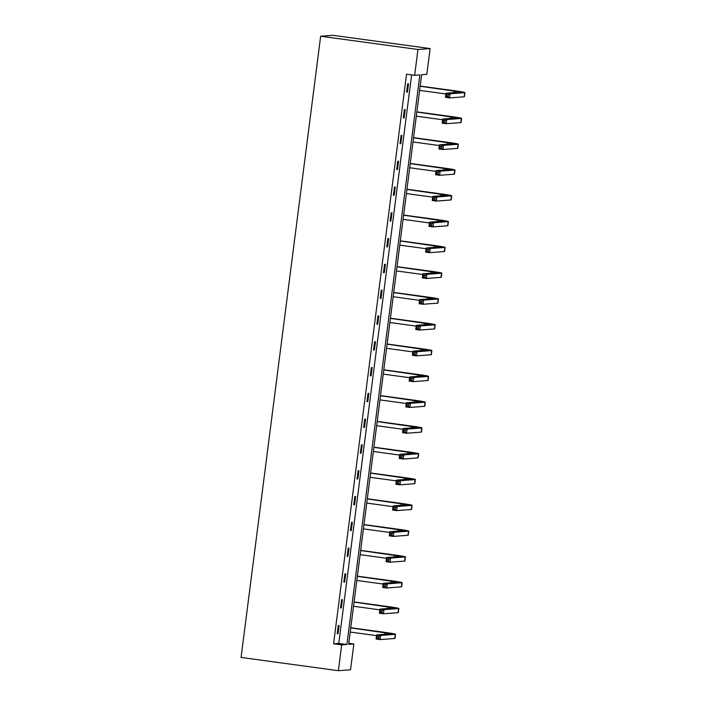 <?xml version="1.0" encoding="UTF-8"?>
<svg xmlns="http://www.w3.org/2000/svg" width="706" height="706" viewBox="0 0 706 706"><rect width="100%" height="100%" fill="white"/><g stroke="black" fill="none" stroke-linecap="round" stroke-linejoin="round"><path stroke-width="1.06" d="M353.856 643.978L350.555 669.773L338.386 670.7L241.073 657.436L320.656 36.227L332.817 35.3L430.13 48.564L426.83 74.359L421.614 74.757L348.64 644.375L353.856 643.978L348.782 643.281M342.41 599.659L341.589 599.721L340.53 607.99L341.351 607.928L342.41 599.659M349.02 548.068L348.199 548.13L347.14 556.399L347.961 556.337L349.02 548.068M355.63 496.477L354.809 496.539L353.75 504.808L354.571 504.746L355.63 496.477M362.24 444.895L361.41 444.956L360.351 453.226L361.181 453.155L362.24 444.895M368.841 393.304L368.02 393.366L366.961 401.635L367.782 401.573L368.841 393.304M375.451 341.713L374.63 341.775L373.571 350.044L374.392 349.982L375.451 341.713M382.061 290.131L381.24 290.192L380.181 298.462L381.002 298.391L382.061 290.131M388.671 238.54L387.85 238.602L386.791 246.871L387.612 246.809L388.671 238.54M395.281 186.949L394.46 187.011L393.401 195.28L394.222 195.218L395.281 186.949M401.89 135.367L401.07 135.428L400.011 143.689L400.831 143.627L401.89 135.367M408.5 83.776L407.671 83.837L406.612 92.107L407.441 92.045L408.5 83.776M338.386 670.7L341.686 644.905L346.902 644.507L419.876 74.889L414.66 75.286L406.55 74.183L333.585 643.801L338.792 643.404L411.624 74.871M405.191 109.571L404.37 109.633L403.311 117.902L404.132 117.831L405.191 109.571M398.581 161.153L397.76 161.215L396.701 169.484L397.522 169.422L398.581 161.153M391.971 212.744L391.15 212.806L390.091 221.075L390.912 221.013L391.971 212.744M385.37 264.335L384.541 264.397L383.482 272.666L384.311 272.604L385.37 264.335M378.76 315.917L377.939 315.988L376.88 324.248L377.701 324.186L378.76 315.917M372.15 367.508L371.33 367.57L370.271 375.839L371.091 375.777L372.15 367.508M365.54 419.099L364.72 419.161L363.661 427.43L364.481 427.368L365.54 419.099M358.93 470.681L358.11 470.752L357.051 479.012L357.871 478.95L358.93 470.681M352.32 522.272L351.5 522.334L350.441 530.603L351.261 530.541L352.32 522.272M345.711 573.863L344.89 573.925L343.831 582.194L344.652 582.132L345.711 573.863M339.109 625.454L338.28 625.516L337.221 633.776L338.05 633.714L339.109 625.454M333.585 643.801L341.686 644.905M414.66 75.286L417.961 49.491L320.656 36.227M430.13 48.564L417.961 49.491M338.792 643.404L346.902 644.507M406.638 91.93L407.441 92.045M403.329 117.725L404.132 117.831M400.028 143.521L400.831 143.627M396.728 169.316L397.522 169.422M393.418 195.112L394.222 195.218M390.118 220.907L390.912 221.013M386.809 246.694L387.612 246.809M383.508 272.49L384.311 272.604M380.199 298.285L381.002 298.391M376.898 324.08L377.701 324.186M373.598 349.876L374.392 349.982M370.288 375.671L371.091 375.777M366.988 401.458L367.782 401.573M363.678 427.254L364.481 427.368M360.378 453.049L361.181 453.155M357.068 478.844L357.871 478.95M353.768 504.64L354.571 504.746M350.467 530.435L351.261 530.541M347.158 556.222L347.961 556.337M343.857 582.018L344.652 582.132M340.548 607.813L341.351 607.928M337.247 633.609L338.05 633.714M448.257 94.886L446.642 94.666L446.43 96.316L448.045 96.537L448.257 94.886L450.066 93.774L449.537 97.913L445.477 97.357L446.007 93.227L450.066 93.774L464.68 92.662A12.514 0.512 7.3 0 0 464.927 92.592A12.514 0.512 7.3 0 0 454.982 90.809L420.167 86.07M420.141 86.238L460.789 92.062L446.007 93.227L446.642 94.666M419.611 90.377L445.918 93.96M448.045 96.537L449.537 97.913L464.151 96.793A12.514 0.512 7.3 0 0 464.398 96.722L464.927 92.592M445.477 97.357L446.43 96.316M444.956 120.682L443.333 120.461L443.121 122.112L444.745 122.332L444.956 120.682L446.757 119.57L446.227 123.709L442.177 123.153L442.706 119.023L446.757 119.57L461.371 118.458A12.514 0.512 7.3 0 0 461.618 118.387A12.514 0.512 7.3 0 0 451.681 116.605L416.858 111.866M416.84 112.033L457.488 117.858L442.706 119.023L443.333 120.461M416.311 116.172L442.609 119.755M444.745 122.332L446.227 123.709L460.841 122.588A12.514 0.512 7.3 0 0 461.089 122.517L461.618 118.387M442.177 123.153L443.121 122.112M441.656 146.469L440.032 146.248L439.82 147.907L441.444 148.128L441.656 146.469L443.456 145.365L442.927 149.495L438.867 148.948L439.397 144.809L443.456 145.365L458.07 144.245A12.514 0.512 7.3 0 0 458.318 144.183A12.514 0.512 7.3 0 0 448.372 142.4L413.557 137.652M413.531 137.829L454.179 143.653L439.397 144.809L440.032 146.248M413.001 141.959L439.308 145.551M441.444 148.128L442.927 149.495L457.541 148.384A12.514 0.512 7.3 0 0 457.788 148.313L458.318 144.183M438.867 148.948L439.82 147.907M438.347 172.264L436.723 172.043L436.511 173.702L438.135 173.923L438.347 172.264L440.147 171.161L439.617 175.291L435.567 174.744L436.096 170.605L440.147 171.161L454.77 170.04A12.514 0.512 7.3 0 0 455.017 169.978A12.514 0.512 7.3 0 0 445.071 168.196L410.248 163.448M410.23 163.624L450.878 169.44L436.096 170.605L436.723 172.043M409.701 167.754L435.999 171.337M438.135 173.923L439.617 175.291L454.24 174.179A12.514 0.512 7.3 0 0 454.487 174.108L455.017 169.978M435.567 174.744L436.511 173.702M435.046 198.059L433.422 197.839L433.21 199.489L434.834 199.71L435.046 198.059L436.846 196.956L436.317 201.086L432.266 200.53L432.796 196.4L436.846 196.956L451.461 195.836A12.514 0.512 7.3 0 0 451.708 195.765A12.514 0.512 7.3 0 0 441.762 193.991L406.947 189.243M406.93 189.42L447.569 195.235L432.796 196.4L433.422 197.839M406.4 193.55L432.699 197.133M434.834 199.71L436.317 201.086L450.931 199.966A12.514 0.512 7.3 0 0 451.178 199.904L451.708 195.765M432.266 200.53L433.21 199.489M431.737 223.855L430.122 223.634L429.91 225.285L431.525 225.505L431.737 223.855L433.546 222.752L433.016 226.882L428.957 226.326L429.486 222.196L433.546 222.752L448.16 221.631A12.514 0.512 7.3 0 0 448.407 221.56A12.514 0.512 7.3 0 0 438.461 219.787L403.647 215.039M403.62 215.206L444.268 221.031L429.486 222.196L430.122 223.634M403.091 219.345L429.398 222.928M431.525 225.505L433.016 226.882L447.63 225.761A12.514 0.512 7.3 0 0 447.878 225.699L448.407 221.56M428.957 226.326L429.91 225.285M428.436 249.65L426.812 249.43L426.6 251.08L428.224 251.301L428.436 249.65L430.236 248.538L429.707 252.677L425.656 252.121L426.186 247.991L430.236 248.538L444.851 247.427A12.514 0.512 7.3 0 0 445.098 247.356A12.514 0.512 7.3 0 0 435.152 245.582L400.337 240.834M400.32 241.002L440.968 246.826L426.186 247.991L426.812 249.43M399.79 245.141L426.089 248.724M428.224 251.301L429.707 252.677L444.321 251.557A12.514 0.512 7.3 0 0 444.568 251.486L445.098 247.356M425.656 252.121L426.6 251.08M425.127 275.446L423.512 275.225L423.3 276.876L424.915 277.096L425.127 275.446L426.936 274.334L426.406 278.473L422.347 277.917L422.876 273.787L426.936 274.334L441.55 273.222A12.514 0.512 7.3 0 0 441.797 273.151A12.514 0.512 7.3 0 0 431.851 271.369L397.037 266.63M397.01 266.797L437.658 272.622L422.876 273.787L423.512 275.225M396.481 270.936L422.788 274.519M424.915 277.096L426.406 278.473L441.021 277.352A12.514 0.512 7.3 0 0 441.268 277.281L441.797 273.151M422.347 277.917L423.3 276.876M421.826 301.233L420.202 301.012L419.991 302.671L421.614 302.892L421.826 301.233L423.626 300.129L423.097 304.26L419.046 303.712L419.576 299.573L423.626 300.129L438.241 299.009A12.514 0.512 7.3 0 0 438.488 298.947A12.514 0.512 7.3 0 0 428.551 297.164L393.727 292.425M393.71 292.593L434.358 298.417L419.576 299.573L420.202 301.012M393.18 296.723L419.479 300.315M421.614 302.892L423.097 304.26L437.711 303.148A12.514 0.512 7.3 0 0 437.958 303.077L438.488 298.947M419.046 303.712L419.991 302.671M418.526 327.028L416.902 326.807L416.69 328.466L418.314 328.687L418.526 327.028L420.326 325.925L419.796 330.055L415.737 329.508L416.266 325.369L420.326 325.925L434.94 324.804A12.514 0.512 7.3 0 0 435.187 324.742A12.514 0.512 7.3 0 0 425.241 322.96L390.427 318.212M390.4 318.388L431.048 324.213L416.266 325.369L416.902 326.807M389.871 322.518L416.178 326.101M418.314 328.687L419.796 330.055L434.411 328.943A12.514 0.512 7.3 0 0 434.658 328.872L435.187 324.742M415.737 329.508L416.69 328.466M415.216 352.823L413.592 352.603L413.381 354.253L415.004 354.483L415.216 352.823L417.017 351.72L416.487 355.85L412.436 355.303L412.966 351.164L417.017 351.72L431.64 350.6A12.514 0.512 7.3 0 0 431.887 350.529A12.514 0.512 7.3 0 0 421.941 348.755L387.126 344.007M387.1 344.184L427.748 350L412.966 351.164L413.592 352.603M386.57 348.314L412.869 351.897M415.004 354.483L416.487 355.85L431.11 354.739A12.514 0.512 7.3 0 0 431.357 354.668L431.887 350.529M412.436 355.303L413.381 354.253M411.916 378.619L410.292 378.398L410.08 380.049L411.704 380.269L411.916 378.619L413.716 377.516L413.186 381.646L409.136 381.09L409.665 376.96L413.716 377.516L428.33 376.395A12.514 0.512 7.3 0 0 428.577 376.324A12.514 0.512 7.3 0 0 418.632 374.551L383.817 369.803M383.799 369.979L424.438 375.795L409.665 376.96L410.292 378.398M383.27 374.109L409.568 377.692M411.704 380.269L413.186 381.646L427.801 380.525A12.514 0.512 7.3 0 0 428.048 380.463L428.577 376.324M409.136 381.09L410.08 380.049M408.606 404.414L406.991 404.194L406.78 405.844L408.395 406.065L408.606 404.414L410.415 403.302L409.886 407.441L405.826 406.885L406.356 402.755L410.415 403.302L425.03 402.191A12.514 0.512 7.3 0 0 425.277 402.12A12.514 0.512 7.3 0 0 415.331 400.346L380.516 395.598M380.49 395.766L421.138 401.59L406.356 402.755L406.991 404.194M379.96 399.905L406.268 403.488M408.395 406.065L409.886 407.441L424.5 406.321A12.514 0.512 7.3 0 0 424.747 406.259L425.277 402.12M405.826 406.885L406.78 405.844M405.306 430.21L403.682 429.989L403.47 431.64L405.094 431.86L405.306 430.21L407.106 429.098L406.577 433.237L402.526 432.681L403.055 428.551L407.106 429.098L421.72 427.986A12.514 0.512 7.3 0 0 421.967 427.915A12.514 0.512 7.3 0 0 412.022 426.133L377.207 421.394M377.189 421.561L417.837 427.386L403.055 428.551L403.682 429.989M376.66 425.7L402.958 429.283M405.094 431.86L406.577 433.237L421.191 432.116A12.514 0.512 7.3 0 0 421.438 432.046L421.967 427.915M402.526 432.681L403.47 431.64M402.005 456.005L400.381 455.776L400.17 457.435L401.793 457.656L402.005 456.005L403.806 454.893L403.276 459.032L399.217 458.476L399.746 454.337L403.806 454.893L418.42 453.773A12.514 0.512 7.3 0 0 418.667 453.711A12.514 0.512 7.3 0 0 408.721 451.928L373.906 447.189M373.88 447.357L414.528 453.181L399.746 454.337L400.381 455.776M373.35 451.487L399.658 455.079M401.793 457.656L403.276 459.032L417.89 457.912A12.514 0.512 7.3 0 0 418.137 457.841L418.667 453.711M399.217 458.476L400.17 457.435M398.696 481.792L397.072 481.571L396.86 483.231L398.484 483.451L398.696 481.792L400.496 480.689L399.967 484.819L395.916 484.272L396.445 480.133L400.496 480.689L415.11 479.568A12.514 0.512 7.3 0 0 415.366 479.506A12.514 0.512 7.3 0 0 405.42 477.724L370.597 472.976M370.579 473.152L411.227 478.977L396.445 480.133L397.072 481.571M370.05 477.282L396.348 480.874M398.484 483.451L399.967 484.819L414.581 483.707A12.514 0.512 7.3 0 0 414.837 483.636L415.366 479.506M395.916 484.272L396.86 483.231M395.395 507.588L393.771 507.367L393.56 509.026L395.183 509.247L395.395 507.588L397.196 506.484L396.666 510.614L392.607 510.067L393.136 505.928L397.196 506.484L411.81 505.364A12.514 0.512 7.3 0 0 412.057 505.293A12.514 0.512 7.3 0 0 402.111 503.519L367.296 498.771M367.27 498.948L407.918 504.764L393.136 505.928L393.771 507.367M366.741 503.078L393.048 506.661M395.183 509.247L396.666 510.614L411.28 509.503A12.514 0.512 7.3 0 0 411.527 509.432L412.057 505.293M392.607 510.067L393.56 509.026M392.086 533.383L390.462 533.162L390.25 534.813L391.874 535.033L392.086 533.383L393.895 532.28L393.366 536.41L389.306 535.854L389.836 531.724L393.895 532.28L408.509 531.159A12.514 0.512 7.3 0 0 408.756 531.088A12.514 0.512 7.3 0 0 398.811 529.315L363.996 524.567M363.969 524.743L404.617 530.559L389.836 531.724L390.462 533.162M363.44 528.873L389.738 532.456M391.874 535.033L393.366 536.41L407.98 535.289A12.514 0.512 7.3 0 0 408.227 535.227L408.756 531.088M389.306 535.854L390.25 534.813M388.785 559.178L387.162 558.958L386.95 560.608L388.574 560.829L388.785 559.178L390.586 558.067L390.056 562.205L386.005 561.649L386.535 557.519L390.586 558.067L405.2 556.955A12.514 0.512 7.3 0 0 405.447 556.884A12.514 0.512 7.3 0 0 395.501 555.11L360.687 550.362M360.669 550.53L401.308 556.354L386.535 557.519L387.162 558.958M360.139 554.669L386.438 558.252M388.574 560.829L390.056 562.205L404.67 561.085A12.514 0.512 7.3 0 0 404.917 561.023L405.447 556.884M386.005 561.649L386.95 560.608M385.476 584.974L383.861 584.753L383.649 586.404L385.264 586.624L385.476 584.974L387.285 583.862L386.756 588.001L382.696 587.445L383.226 583.315L387.285 583.862L401.899 582.75A12.514 0.512 7.3 0 0 402.146 582.679A12.514 0.512 7.3 0 0 392.201 580.897L357.386 576.158M357.36 576.325L398.007 582.15L383.226 583.315L383.861 584.753M356.83 580.464L383.137 584.047M385.264 586.624L386.756 588.001L401.37 586.88A12.514 0.512 7.3 0 0 401.617 586.81L402.146 582.679M382.696 587.445L383.649 586.404M382.175 610.769L380.552 610.549L380.34 612.199L381.964 612.42L382.175 610.769L383.976 609.657L383.446 613.796L379.396 613.24L379.925 609.11L383.976 609.657L398.59 608.546A12.514 0.512 7.3 0 0 398.837 608.475A12.514 0.512 7.3 0 0 388.891 606.692L354.077 601.953M354.059 602.121L394.707 607.945L379.925 609.11L380.552 610.549M353.529 606.26L379.828 609.843M381.964 612.42L383.446 613.796L398.06 612.676A12.514 0.512 7.3 0 0 398.308 612.605L398.837 608.475M379.396 613.24L380.34 612.199M378.875 636.556L377.251 636.335L377.039 637.995L378.663 638.215L378.875 636.556L380.675 635.453L380.146 639.583L376.086 639.036L376.616 634.897L380.675 635.453L395.289 634.332A12.514 0.512 7.3 0 0 395.536 634.27A12.514 0.512 7.3 0 0 385.591 632.488L350.776 627.749M350.75 627.916L391.398 633.741L376.616 634.897L377.251 636.335M350.22 632.047L376.527 635.638M378.663 638.215L380.146 639.583L394.76 638.471A12.514 0.512 7.3 0 0 395.007 638.4L395.536 634.27M376.086 639.036L377.039 637.995M454.161 90.88L453.94 92.618M464.68 92.662L464.151 96.793M450.852 116.666L450.631 118.414M461.371 118.458L460.841 122.588M447.551 142.462L447.33 144.209M458.07 144.245L457.541 148.384M444.25 168.257L444.021 170.005M454.77 170.04L454.24 174.179M440.941 194.053L440.72 195.791M451.461 195.836L450.931 199.966M437.641 219.848L437.411 221.587M448.16 221.631L447.63 225.761M434.331 245.644L434.111 247.382M444.851 247.427L444.321 251.557M431.031 271.431L430.81 273.178M441.55 273.222L441.021 277.352M427.721 297.226L427.501 298.973M438.241 299.009L437.711 303.148M424.421 323.021L424.2 324.769M434.94 324.804L434.411 328.943M421.12 348.817L420.891 350.555M431.64 350.6L431.11 354.739M417.811 374.612L417.59 376.351M428.33 376.395L427.801 380.525M414.51 400.408L414.281 402.146M425.03 402.191L424.5 406.321M411.201 426.203L410.98 427.942M421.72 427.986L421.191 432.116M407.9 451.99L407.68 453.737M418.42 453.773L417.89 457.912M404.591 477.785L404.37 479.533M415.11 479.568L414.581 483.707M401.29 503.581L401.07 505.328M411.81 505.364L411.28 509.503M397.99 529.376L397.76 531.115M408.509 531.159L407.98 535.289M394.68 555.172L394.46 556.91M405.2 556.955L404.67 561.085M391.38 580.967L391.15 582.706M401.899 582.75L401.37 586.88M388.071 606.754L387.85 608.501M398.59 608.546L398.06 612.676M384.77 632.55L384.549 634.297M395.289 634.332L394.76 638.471"/></g></svg>
